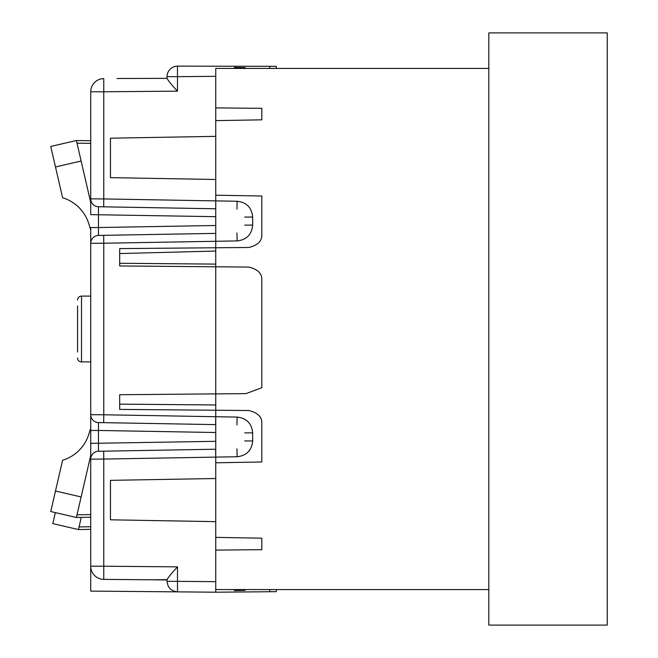 <?xml version="1.0" encoding="UTF-8"?>
<svg xmlns="http://www.w3.org/2000/svg" width="658" height="658" viewBox="0 0 658 658"><rect width="100%" height="100%" fill="white"/><g stroke="black" fill="none" stroke-linecap="round" stroke-linejoin="round"><path stroke-width="0.99" d="M177.216 591.863A10.528 10.528 0 0 0 177.487 591.863L215.742 592.2L215.742 462.788L261.802 461.982L261.802 423.686C262.221 417.057 257.87 412.673 248.757 410.526L215.742 410.238L215.742 120.628L261.802 119.83L261.802 108.315L215.742 107.912L215.742 68.432L488.812 68.432M215.742 521.646L110.462 519.812L110.462 480.348L215.742 478.514L215.742 410.238L119.674 409.399L119.674 394.726L119.674 404.135L215.742 404.974M215.742 589.568L488.812 589.568M607.252 625.1L607.252 32.9L488.812 32.9L488.812 625.1L607.252 625.1M215.742 550.088L261.802 549.685L261.802 538.178L215.742 537.372M119.674 394.726L246.01 393.624L261.802 387.718L261.802 280.242C262.221 273.613 257.87 269.229 248.757 267.082L119.674 265.955L119.674 248.601L248.757 247.474C257.87 245.327 262.221 240.943 261.802 234.314L261.802 196.01L215.742 195.212L215.742 179.486L110.462 177.652L110.462 138.188L215.742 136.354M55.354 512.615L52.805 523.636L78.45 529.558L79.059 526.926L78.45 529.558L90.722 529.345M90.722 126.459L90.722 140.771L76.394 140.516L77.002 143.148L90.722 143.386M76.493 140.927L76.394 140.516L50.748 146.438L76.394 140.516L90.722 202.565M76.402 517.468L90.722 517.221L76.402 517.468L81.131 496.955L55.486 491.033L50.756 511.546L76.402 517.468M81.263 517.385L78.45 529.558M245.747 68.432L244.941 67.626L234.404 67.445L234.511 68.432M90.722 229.806L88.772 223.638A39.48 39.48 0 0 0 62.592 197.729L50.748 146.438M90.722 455.435L81.131 496.955M55.486 491.033L62.592 460.255A39.48 39.48 0 0 0 88.789 434.346L90.722 428.218M245.747 589.568L244.941 590.374L234.404 590.555L234.511 589.568M244.694 440.95L252.656 440.95C251.759 450.417 246.586 455.681 237.143 456.742L215.742 457.113L215.602 449.217L103.693 451.174L103.767 459.062L90.722 459.161A7.896 7.896 0 0 1 98.478 451.265L215.742 449.217M252.656 440.95L252.656 432.882C251.759 423.423 246.586 418.159 237.143 417.09L215.742 416.72L215.602 424.616L98.478 422.568L215.742 424.616M215.602 208.783L98.478 206.735L215.742 208.783L215.742 200.887L237.143 201.258C246.586 202.319 251.759 207.583 252.656 217.05L252.656 225.118C251.759 234.577 246.586 239.841 237.143 240.91L236.938 233.014M276.278 68.432L276.278 66.326L177.487 66.137L177.479 76.188M167.05 581.335L167.05 581.335C167.7 587.635 171.179 591.147 177.487 591.863L196.002 592.027L177.487 591.863L177.487 581.335L167.05 581.335L167.05 579.649C168.308 577.198 171.787 572.937 177.487 566.859L177.487 581.335L215.742 581.672L215.742 592.2L276.278 591.674L269.755 591.731L269.755 589.568M237.143 240.91L215.742 241.28L215.742 233.384M98.478 235.432L103.693 235.334L103.767 243.23L90.722 243.32A7.896 7.896 0 0 1 98.478 235.432L98.478 227.536L215.742 225.488M215.602 233.384L103.693 235.334M167.05 76.665L167.05 78.351C168.308 80.802 171.787 85.063 177.487 91.141L177.487 76.665L167.05 76.665A10.528 10.528 0 0 1 177.487 66.137M77.562 352.03L77.562 305.97M276.278 589.568L276.278 591.674M215.742 264.113L119.674 263.274L119.674 253.56L215.742 251.043M167.05 579.649L152.664 579.805L163.102 579.895M110.462 519.812L110.462 480.348M167.05 579.928L103.767 579.377L103.767 566.217L177.487 566.859M103.693 422.666L103.767 414.77L215.742 416.72M177.487 76.665L215.742 76.328L215.742 68.432M103.693 206.826L103.767 198.938L215.742 200.887M110.462 177.652L110.462 138.188M215.742 120.628L215.742 107.912M167.05 78.351L117.042 78.508M177.487 91.141L103.767 91.783L103.767 78.623A13.16 13.16 0 0 0 90.722 91.783L90.722 198.839L103.767 198.938L103.767 91.783L90.722 91.783M77.562 300.048A3.948 3.948 0 0 1 81.51 296.1L90.722 296.1L90.722 227.536L98.478 227.536L98.478 206.735A7.896 7.896 0 0 1 90.722 198.839L90.722 214.631L215.742 216.679M77.562 357.952A3.948 3.948 0 0 0 81.51 361.9L90.722 361.9L90.722 394.981M177.487 591.863L90.722 591.106L90.722 566.217A13.16 13.16 0 0 0 103.767 579.377L152.664 579.805M215.742 457.113L103.767 459.062L103.767 566.217L90.722 566.217L90.722 430.464L98.478 430.464L98.478 422.568A7.896 7.896 0 0 1 90.722 414.68L90.722 227.536M90.722 149.654L90.722 197.4M90.722 443.369L215.742 441.321M90.722 430.464L90.722 414.68L103.767 414.77L103.767 243.23L215.742 241.28M79.059 526.926L90.722 526.721M77.002 514.836L90.722 514.597M215.742 432.512L98.478 430.464L98.478 451.265M55.486 166.951L81.131 161.037M244.694 225.118L252.656 225.118M244.694 217.05L252.656 217.05M236.938 209.154L237.143 201.258M269.755 66.269L269.755 68.432M237.143 456.742L236.938 448.846M244.694 432.882L252.656 432.882M236.938 424.986L237.143 417.09M81.51 296.1L81.51 361.9"/></g></svg>
